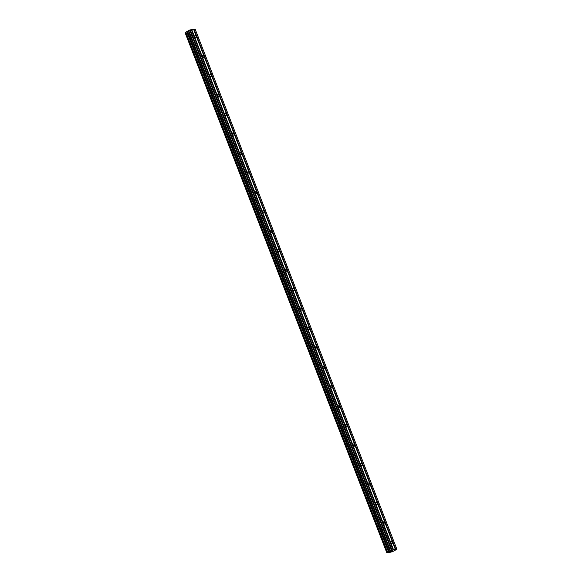<?xml version="1.0" encoding="UTF-8"?>
<svg xmlns="http://www.w3.org/2000/svg" width="582" height="582" viewBox="0 0 582 582"><rect width="100%" height="100%" fill="white"/><g stroke="black" fill="none" stroke-linecap="round" stroke-linejoin="round"><path stroke-width="0.87" d="M196.229 36.659A1.186 0.691 -118 0 1 196.076 37.815A1.186 0.691 -118 0 1 194.803 36.877A1.186 0.691 -118 0 1 194.955 35.713A1.186 0.691 -118 0 1 196.229 36.659M203.773 56.105A1.186 0.691 -118 0 1 203.613 57.262A1.186 0.691 -118 0 1 202.347 56.323A1.186 0.691 -118 0 1 202.5 55.159A1.186 0.691 -118 0 1 203.773 56.105M211.31 75.551A1.186 0.691 -118 0 1 211.157 76.708A1.186 0.691 -118 0 1 209.884 75.769A1.186 0.691 -118 0 1 210.044 74.605A1.186 0.691 -118 0 1 211.31 75.551M218.854 94.997A1.186 0.691 -118 0 1 218.701 96.154A1.186 0.691 -118 0 1 217.428 95.215A1.186 0.691 -118 0 1 217.581 94.051A1.186 0.691 -118 0 1 218.854 94.997M226.398 114.443A1.186 0.691 -118 0 1 226.245 115.6A1.186 0.691 -118 0 1 224.972 114.661A1.186 0.691 -118 0 1 225.125 113.497A1.186 0.691 -118 0 1 226.398 114.443M233.942 133.889A1.186 0.691 -118 0 1 233.789 135.046A1.186 0.691 -118 0 1 232.516 134.107A1.186 0.691 -118 0 1 232.669 132.943A1.186 0.691 -118 0 1 233.942 133.889M241.479 153.335A1.186 0.691 -118 0 1 241.326 154.492A1.186 0.691 -118 0 1 240.06 153.553A1.186 0.691 -118 0 1 240.213 152.389A1.186 0.691 -118 0 1 241.479 153.335M249.023 172.781A1.186 0.691 -118 0 1 248.87 173.938A1.186 0.691 -118 0 1 247.597 173A1.186 0.691 -118 0 1 247.757 171.835A1.186 0.691 -118 0 1 249.023 172.781M256.567 192.227A1.186 0.691 -118 0 1 256.415 193.384A1.186 0.691 -118 0 1 255.142 192.446A1.186 0.691 -118 0 1 255.294 191.282A1.186 0.691 -118 0 1 256.567 192.227M264.112 211.673A1.186 0.691 -118 0 1 263.959 212.83A1.186 0.691 -118 0 1 262.686 211.892A1.186 0.691 -118 0 1 262.838 210.728A1.186 0.691 -118 0 1 264.112 211.673M271.656 231.119A1.186 0.691 -118 0 1 271.503 232.276A1.186 0.691 -118 0 1 270.23 231.338A1.186 0.691 -118 0 1 270.383 230.174A1.186 0.691 -118 0 1 271.656 231.119M279.193 250.566A1.186 0.691 -118 0 1 279.04 251.722A1.186 0.691 -118 0 1 277.774 250.784A1.186 0.691 -118 0 1 277.927 249.62A1.186 0.691 -118 0 1 279.193 250.566M286.737 270.012A1.186 0.691 -118 0 1 286.584 271.168A1.186 0.691 -118 0 1 285.311 270.23A1.186 0.691 -118 0 1 285.464 269.066A1.186 0.691 -118 0 1 286.737 270.012M294.281 289.458A1.186 0.691 -118 0 1 294.128 290.614A1.186 0.691 -118 0 1 292.855 289.676A1.186 0.691 -118 0 1 293.008 288.512A1.186 0.691 -118 0 1 294.281 289.458M301.825 308.904A1.186 0.691 -118 0 1 301.672 310.06A1.186 0.691 -118 0 1 300.399 309.122A1.186 0.691 -118 0 1 300.552 307.958A1.186 0.691 -118 0 1 301.825 308.904M309.369 328.35A1.186 0.691 -118 0 1 309.209 329.507A1.186 0.691 -118 0 1 307.943 328.568A1.186 0.691 -118 0 1 308.096 327.404A1.186 0.691 -118 0 1 309.369 328.35M316.906 347.796A1.186 0.691 -118 0 1 316.753 348.953A1.186 0.691 -118 0 1 315.488 348.014A1.186 0.691 -118 0 1 315.64 346.85A1.186 0.691 -118 0 1 316.906 347.796M324.45 367.242A1.186 0.691 -118 0 1 324.298 368.399A1.186 0.691 -118 0 1 323.025 367.46A1.186 0.691 -118 0 1 323.177 366.296A1.186 0.691 -118 0 1 324.45 367.242M331.995 386.688A1.186 0.691 -118 0 1 331.842 387.845A1.186 0.691 -118 0 1 330.569 386.906A1.186 0.691 -118 0 1 330.722 385.742A1.186 0.691 -118 0 1 331.995 386.688M339.539 406.134A1.186 0.691 -118 0 1 339.386 407.291A1.186 0.691 -118 0 1 338.113 406.352A1.186 0.691 -118 0 1 338.266 405.188A1.186 0.691 -118 0 1 339.539 406.134M347.083 425.58A1.186 0.691 -118 0 1 346.923 426.737A1.186 0.691 -118 0 1 345.657 425.798A1.186 0.691 -118 0 1 345.81 424.634A1.186 0.691 -118 0 1 347.083 425.58M354.62 445.026A1.186 0.691 -118 0 1 354.467 446.183A1.186 0.691 -118 0 1 353.194 445.245A1.186 0.691 -118 0 1 353.354 444.081A1.186 0.691 -118 0 1 354.62 445.026M362.164 464.472A1.186 0.691 -118 0 1 362.011 465.629A1.186 0.691 -118 0 1 360.738 464.691A1.186 0.691 -118 0 1 360.891 463.527A1.186 0.691 -118 0 1 362.164 464.472M369.708 483.918A1.186 0.691 -118 0 1 369.555 485.075A1.186 0.691 -118 0 1 368.282 484.137A1.186 0.691 -118 0 1 368.435 482.973A1.186 0.691 -118 0 1 369.708 483.918M377.252 503.365A1.186 0.691 -118 0 1 377.1 504.521A1.186 0.691 -118 0 1 375.827 503.583A1.186 0.691 -118 0 1 375.979 502.419A1.186 0.691 -118 0 1 377.252 503.365M384.789 522.811A1.186 0.691 -118 0 1 384.637 523.967A1.186 0.691 -118 0 1 383.371 523.029A1.186 0.691 -118 0 1 383.523 521.865A1.186 0.691 -118 0 1 384.789 522.811M392.333 542.257A1.186 0.691 -118 0 1 392.181 543.413A1.186 0.691 -118 0 1 390.908 542.475A1.186 0.691 -118 0 1 391.068 541.311A1.186 0.691 -118 0 1 392.333 542.257M391.33 551.38L392.283 551.038M392.035 551.081L392.908 550.732M392.333 550.841L392.785 550.776M390.711 551.394L391.228 551.292M390.58 551.474L391.89 550.907M391.402 550.987L392.079 550.856M386.892 552.856L391.999 550.026L396.902 549.284L392.275 551.831L386.863 552.9L185.127 32.672L386.863 552.878M395.374 549.517L193.61 29.333L191.311 29.718M396.902 549.284L195.137 29.1L193.624 29.369M386.957 552.638L185.185 32.461L386.957 552.638L185.185 32.461L189.71 30.031L191.303 29.682L393.068 549.866M393.352 549.859L191.587 29.675M393.527 549.794L191.762 29.617M391.999 550.026L190.234 29.849M391.475 550.216L189.71 30.031M388.689 551.918L186.924 31.734M388.55 551.969L186.786 31.792M386.863 552.9L185.098 32.716L386.863 552.885M395.84 549.444L194.068 29.26M395.665 549.51L193.901 29.326M390.5 550.732L188.735 30.555M390.398 550.812L188.633 30.628M390.26 551.147L188.495 30.97M390.151 551.227L188.386 31.042M389.322 551.671L187.557 31.486M389.103 551.765L187.339 31.581M387.59 552.318L185.825 32.134M387.503 552.347L185.738 32.163L387.496 552.347M387.386 552.391L185.622 32.206M387.008 552.594L185.243 32.41"/></g></svg>
